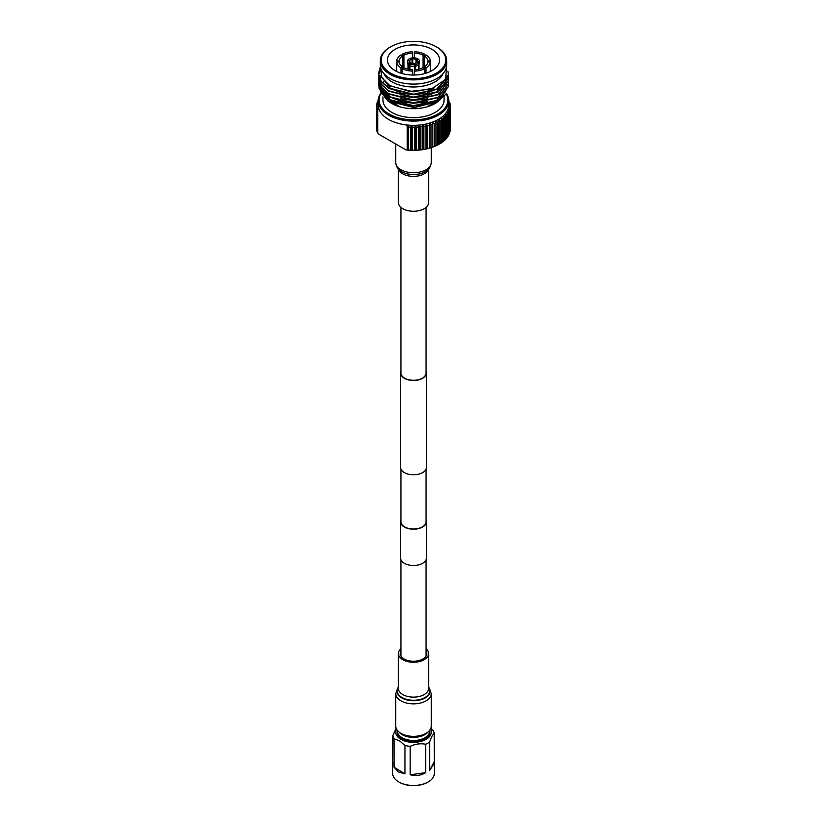 <?xml version="1.0" encoding="UTF-8"?>
<svg xmlns="http://www.w3.org/2000/svg" width="827" height="827" viewBox="0 0 827 827"><rect width="100%" height="100%" fill="white"/><g stroke="black" fill="none" stroke-linecap="round" stroke-linejoin="round"><path stroke-width="1.24" d="M400.93 519.966A12.943 7.474 0 0 0 400.557 521.734L400.557 558.008A12.943 7.474 0 0 0 404.351 563.29A12.943 7.474 0 0 0 418.452 564.903A12.943 7.474 0 0 0 426.443 558.008L426.443 521.734A12.943 7.474 0 0 0 426.07 519.966M400.557 521.734A12.943 7.474 0 0 0 404.351 527.016A12.943 7.474 0 0 0 418.452 528.629A12.943 7.474 0 0 0 426.443 521.734M400.93 469.085L400.93 521.734A12.57 7.257 0 0 0 404.61 526.861A12.57 7.257 0 0 0 418.307 528.432A12.57 7.257 0 0 0 426.07 521.734L426.07 469.085M400.93 371.251A12.943 7.474 0 0 0 400.557 373.018A12.943 7.474 0 0 0 404.351 378.301A12.943 7.474 0 0 0 418.452 379.913A12.943 7.474 0 0 0 426.443 373.018A12.943 7.474 0 0 0 426.07 371.251M400.557 373.018L400.557 467.327A12.943 7.474 0 0 0 404.351 472.61A12.943 7.474 0 0 0 418.452 474.222A12.943 7.474 0 0 0 426.443 467.327L426.443 373.018M400.93 207.37L400.93 373.018A12.57 7.257 0 0 0 404.61 378.146A12.57 7.257 0 0 0 418.307 379.717A12.57 7.257 0 0 0 426.07 373.018L426.07 207.37M400.93 650.983A13.325 7.691 0 0 0 400.175 653.537A13.325 7.691 0 0 0 407.67 660.463A13.325 7.691 0 0 0 426.825 653.537A13.325 7.691 0 0 0 426.07 650.983M400.93 648.709A15.103 8.725 0 0 0 398.397 653.537A15.103 8.725 0 0 0 406.894 661.383A15.103 8.725 0 0 0 428.603 653.537A15.103 8.725 0 0 0 426.07 648.709M405.726 735.306A17.77 10.255 0 0 0 431.27 726.085L431.27 693.605A17.77 10.255 180 0 1 405.726 702.826A17.77 10.255 180 0 1 395.73 693.605L395.73 726.085A17.77 10.255 0 0 0 405.726 735.306M427.962 782.104A20.117 11.609 180 0 1 427.724 782.249A20.117 11.609 180 0 1 399.276 782.249A20.117 11.609 180 0 1 399.038 782.104M392.794 762.267L392.691 773.462A20.809 12.012 0 0 0 398.345 781.701A20.809 12.012 0 0 0 398.779 781.96A20.809 12.012 0 0 0 428.221 781.96A20.809 12.012 0 0 0 434.309 773.462L434.206 733.291C432.686 734.521 431.167 737.446 429.637 742.067L429.637 770.485L434.309 763.228M394.055 767.177L398.345 771.88L404.941 773.855L404.941 745.437L399.493 740.806L394.055 738.759L394.055 767.177L404.941 773.855M394.055 738.759A20.809 12.012 180 0 1 392.794 735.679L396.133 728.256M392.691 763.228L392.794 735.679M430.898 728.173L432.945 730.2A20.809 12.012 180 0 1 434.206 733.291M430.536 729A17.843 10.296 180 0 1 422.494 740.951A17.843 10.296 180 0 1 400.516 739.111A17.843 10.296 180 0 1 396.464 729M429.668 730.344A16.437 9.49 180 0 1 425.13 738.769A16.437 9.49 180 0 1 401.87 738.769A16.437 9.49 180 0 1 401.529 738.563A16.437 9.49 180 0 1 397.332 730.344M429.213 733.208A15.744 9.087 180 0 1 424.871 738.904M402.129 738.904A15.744 9.087 180 0 1 402.046 738.852A15.744 9.087 180 0 1 397.787 733.208M429.637 742.067A20.809 12.012 180 0 1 425.647 744.238C420.488 743.246 415.34 743.949 410.192 746.347L410.192 774.765C415.826 776.212 420.974 775.519 425.647 772.656L425.647 744.238M410.192 746.347A20.809 12.012 180 0 1 404.941 745.437M410.192 774.765L425.647 772.656M429.637 770.485L434.206 761.708M397.405 730.437L397.405 731.192A16.095 9.293 0 0 0 402.118 737.767A16.095 9.293 0 0 0 419.661 739.783A16.095 9.293 0 0 0 429.595 731.192L429.595 730.437M398.841 731.885A16.095 9.293 0 0 0 402.118 734.624A16.095 9.293 0 0 0 428.159 731.885M401.674 733.745A15.393 8.89 0 0 0 402.615 734.335A15.393 8.89 0 0 0 425.326 733.745M428.582 202.108A15.103 8.725 180 0 1 428.603 202.532A15.103 8.725 180 0 1 413.872 211.257A15.103 8.725 180 0 1 398.418 202.966A15.103 8.725 180 0 1 398.397 202.532L398.397 169.018M418.927 64.475L418.927 69.168M418.7 69.22L418.7 64.733M419.186 62.418L417.159 62.097A3.939 2.274 180 0 1 414.937 63.379L415.485 64.547A6.016 3.473 180 0 0 419.186 62.418L419.186 64.124A6.016 3.473 180 0 1 415.505 66.253A6.016 3.473 180 0 1 415.485 66.263L415.35 69.716M414.492 69.757L414.492 66.418A5.52 3.184 180 0 1 411.66 66.294A5.52 3.184 180 0 1 411.577 66.274M409.923 65.778L409.923 69.52M409.293 69.416L408.941 63.534L410.419 62.687L410.419 63.41M410.419 62.687A3.939 2.274 180 0 1 409.561 61.27A3.939 2.274 180 0 1 409.613 60.929L407.587 60.619A6.016 3.473 180 0 0 407.484 61.27L407.484 62.976A6.016 3.473 180 0 0 408.941 65.25M409.613 61.601L409.613 60.929M407.814 60.66L407.814 60.123L409.841 60.433L409.841 62.097M409.841 60.433A3.939 2.274 180 0 1 412.063 59.151L411.515 57.983A6.016 3.473 180 0 0 407.814 60.123M412.063 63.379L412.063 59.151M412.508 63.462L412.373 57.859L412.921 63.514M412.921 59.027A3.939 2.274 180 0 1 415.95 59.492L417.428 58.634L417.428 59.358M415.95 63.048L415.95 59.492M415.485 64.547L415.35 66.284M417.387 62.139L417.387 61.601A3.939 2.274 180 0 0 417.439 61.27A3.939 2.274 180 0 0 416.581 59.854L418.059 58.996A6.016 3.473 180 0 1 419.516 61.27A6.016 3.473 180 0 1 419.413 61.922L419.413 63.627A6.016 3.473 180 0 0 419.516 62.976L419.516 61.27M414.492 66.418L414.627 66.398A6.016 3.473 180 0 1 411.495 66.253A6.016 3.473 180 0 1 409.572 65.612L409.572 63.896A6.016 3.473 180 0 0 414.627 64.682L414.079 63.514A3.939 2.274 180 0 1 411.05 63.048L409.572 63.896M414.627 66.398L414.627 64.682M408.941 63.534A6.016 3.473 180 0 1 407.484 61.27M412.373 57.859A6.016 3.473 180 0 1 417.428 58.634M417.387 61.601L419.413 61.922M416.581 59.854L416.581 62.687M414.937 69.737L414.937 63.379M402.687 68.414L402.687 66.966A14.441 8.332 180 0 1 399.09 61.963L399.09 60.929A14.441 8.332 180 0 1 402.687 55.926L402.687 66.966L400.981 67.948A16.84 9.717 180 0 1 396.691 61.963L396.691 71.504M412.611 75.04L412.611 69.768A14.441 8.332 180 0 1 403.938 67.69L403.938 55.202A14.441 8.332 180 0 1 412.611 53.124L412.611 57.828M414.389 57.828L414.389 53.124A14.441 8.332 180 0 1 423.062 55.202L423.062 67.69A14.441 8.332 180 0 1 414.389 69.768L414.389 75.04M390.664 73.179A32.294 18.649 0 0 0 436.336 73.179A32.294 18.649 0 0 0 436.336 46.808L436.966 47.17A33.183 19.155 180 0 1 446.683 60.722A33.183 19.155 180 0 1 426.194 78.42A33.183 19.155 180 0 1 390.034 74.265A33.183 19.155 180 0 1 380.317 60.722A33.183 19.155 180 0 1 390.034 47.17L390.664 46.808A32.294 18.649 0 0 0 390.664 73.179M430.309 71.504L430.309 61.963L427.91 61.963A14.441 8.332 180 0 1 424.313 66.966L424.313 55.926L426.019 54.944A16.84 9.717 180 0 1 430.309 60.929L430.309 61.963A16.84 9.717 180 0 1 426.019 67.948L426.019 73.2M424.758 73.572L424.758 68.672A16.84 9.717 180 0 1 414.389 71.153M412.611 71.153A16.84 9.717 180 0 1 402.242 68.672L402.242 73.572M431.942 49.351A26.071 15.051 0 0 0 403.524 46.085A26.071 15.051 0 0 0 387.429 59.999A26.071 15.051 0 0 0 395.058 70.636A26.071 15.051 0 0 0 423.476 73.903A26.071 15.051 0 0 0 439.571 59.999A26.071 15.051 0 0 0 431.942 49.351M387.429 93.368A26.071 15.051 0 0 0 387.718 95.622M387.966 96.408A26.071 15.051 0 0 0 390.261 100.201M391.016 100.987A26.071 15.051 0 0 0 395.058 104.006A26.071 15.051 0 0 0 398.045 105.494M383.955 73.644A30.444 17.574 0 0 0 391.977 81.842A30.444 17.574 0 0 0 421.646 86.349A30.444 17.574 0 0 0 443.045 73.644M380.317 60.722L380.317 64.93A33.183 19.155 0 0 0 390.034 78.472A33.183 19.155 0 0 0 426.194 82.628A33.183 19.155 0 0 0 446.683 64.93L446.683 60.722M378.828 87.858L387.925 101.008L390.799 102.848A30.558 17.646 0 0 0 391.895 103.509A30.558 17.646 0 0 0 436.201 102.848L445.36 94.691M437.369 102.062A30.558 17.646 0 0 0 441.008 98.723M441.67 97.875A30.558 17.646 0 0 0 443.737 93.616M444.037 91.725A30.558 17.646 0 0 0 444.058 91.042M387.925 101.008L414.296 107.655L438.651 101.276M378.518 84.943L381.185 93.027L388.762 99.757L413.5 106.032L438.238 100.47L448.482 86.37M378.58 83.517L381.185 92.676L388.762 99.405L413.5 105.68L438.238 100.119L448.482 86.194L448.41 84.943M378.518 82.09L381.185 90.174L388.762 96.904L413.5 103.179L438.238 97.617L448.482 83.517M378.58 80.664L381.185 89.812L388.762 96.552L413.5 102.817L438.238 97.266L448.482 83.341L448.41 82.09M378.518 79.237L381.185 87.321L388.762 94.051L413.5 100.325L438.238 94.764L448.482 80.664M378.58 77.8L381.185 86.959L388.762 93.689L413.5 99.964L438.238 94.402L448.482 80.477L448.41 79.237M448.389 79.051L448.162 77.8M448.11 77.624L447.438 75.702M378.518 76.373L381.185 84.457L388.762 91.197L413.5 97.462L438.238 91.911L448.482 77.986L448.389 76.56M378.58 74.947L381.185 84.106L388.762 90.836L413.5 97.11L438.238 91.549L448.482 77.624L448.41 76.373M380.492 66.873L378.518 73.696L381.185 81.604L388.762 88.334L413.5 94.609L438.238 89.047L448.482 74.947M380.441 66.594L378.518 73.345L381.185 81.253L388.762 87.982L413.5 94.247L438.238 88.696L448.482 74.771L447.903 71.184M380.441 69.447L378.601 74.771M446.539 66.739L445.65 79.361L431.363 88.996L409.634 91.456L389.744 85.563L381.609 77.49L380.792 68.155M382.942 96.893L382.942 99.984A30.558 17.646 0 0 0 391.895 112.462A30.558 17.646 0 0 0 425.192 116.287A30.558 17.646 0 0 0 444.058 99.984L444.058 96.563M380.73 93.937A34.414 19.869 0 0 0 389.166 114.033A34.414 19.869 0 0 0 431.622 116.876A34.414 19.869 0 0 0 446.125 93.668M446.373 93.296A35.303 20.375 180 0 1 448.803 100.718A35.303 20.375 180 0 1 427.011 119.543A35.303 20.375 180 0 1 388.535 115.129A35.303 20.375 180 0 1 378.197 100.718A35.303 20.375 180 0 1 380.482 93.503M448.803 100.718L448.803 104.967A35.303 20.375 180 0 1 448.751 106.032A35.303 20.375 180 0 1 448.368 108.151A35.303 20.375 180 0 1 447.593 110.239A35.303 20.375 180 0 1 446.456 112.276A35.303 20.375 180 0 1 444.947 114.219A35.303 20.375 180 0 1 443.107 116.069A35.303 20.375 180 0 1 440.936 117.796A35.303 20.375 180 0 1 438.465 119.377A35.303 20.375 180 0 1 435.715 120.804A35.303 20.375 180 0 1 432.728 122.055A35.303 20.375 180 0 1 429.523 123.13A35.303 20.375 180 0 1 426.153 123.998A35.303 20.375 180 0 1 422.638 124.65A35.303 20.375 180 0 1 419.02 125.094A35.303 20.375 180 0 1 415.35 125.322A35.303 20.375 180 0 1 411.65 125.322A35.303 20.375 180 0 1 407.98 125.094A35.303 20.375 180 0 1 405.933 124.877A35.303 20.375 180 0 1 388.535 119.377A35.303 20.375 180 0 1 379.024 109.34A35.303 20.375 180 0 1 378.632 108.151L376.988 108.771A36.843 21.275 180 0 1 376.771 107.572L378.249 106.032L376.678 106.559A36.843 21.275 180 0 1 376.657 105.949A36.843 21.275 180 0 1 376.678 105.349L378.249 103.902L376.771 104.326A36.843 21.275 180 0 1 376.988 103.127L378.632 101.783L377.257 102.124A36.843 21.275 180 0 1 377.701 100.946L378.197 100.574M448.803 101.483L449.278 102.01L448.368 101.783L450.012 103.127A36.843 21.275 180 0 1 450.229 104.326L448.751 103.902L450.322 105.349A36.843 21.275 180 0 1 450.343 105.949A36.843 21.275 180 0 1 450.322 106.559L448.751 106.032L450.229 107.572A36.843 21.275 180 0 1 450.012 108.771L448.368 108.151L449.743 109.784A36.843 21.275 180 0 1 449.299 110.963L447.593 110.239L448.844 111.945A36.843 21.275 180 0 1 448.203 113.092L446.456 112.276L447.562 114.054A36.843 21.275 180 0 1 446.714 115.149L444.947 114.219L445.918 116.059A36.843 21.275 180 0 1 444.874 117.103L443.107 116.069L443.903 117.961A36.843 21.275 180 0 1 442.683 118.933L440.936 117.796L441.566 119.729A36.843 21.275 180 0 1 440.171 120.628L438.465 119.377L438.92 121.352A36.843 21.275 180 0 1 437.369 122.158L435.715 120.804L435.994 122.799A36.843 21.275 180 0 1 434.299 123.512L432.728 122.055L432.821 124.06A36.843 21.275 180 0 1 431.012 124.67L429.523 123.13L429.43 125.135A36.843 21.275 180 0 1 427.528 125.621L426.153 123.998L425.874 125.983A36.843 21.275 180 0 1 423.889 126.355L422.638 124.65L422.183 126.624A36.843 21.275 180 0 1 420.137 126.872L419.02 125.094L418.39 127.038A36.843 21.275 180 0 1 416.312 127.162L415.35 125.322L414.544 127.213A36.843 21.275 180 0 1 412.456 127.213L411.65 125.322L410.688 127.162A36.843 21.275 180 0 1 408.61 127.038L407.98 125.094L407.235 126.283L405.933 124.877M379.024 109.34L377.722 109.247L378.632 108.151A35.303 20.375 180 0 1 378.249 106.032A35.303 20.375 180 0 1 378.197 104.967L378.197 100.718M432.821 124.06L432.821 147.061A36.843 21.275 180 0 1 432.624 147.134L431.818 147.413A35.303 20.375 180 0 1 429.523 148.147A35.303 20.375 180 0 1 426.153 149.015A35.303 20.375 180 0 1 422.638 149.677A35.303 20.375 180 0 1 419.02 150.121A35.303 20.375 180 0 1 415.35 150.338A35.303 20.375 180 0 1 411.65 150.338A35.303 20.375 180 0 1 407.98 150.121L405.933 149.894L379.024 134.356L377.722 132.909L377.722 109.247M407.98 125.094L407.98 150.121A35.303 20.375 180 0 1 405.933 149.894M407.235 149.956L407.235 126.283M449.278 102.01L449.278 102.527M443.903 117.961L443.903 140.962A36.843 21.275 180 0 1 442.683 141.934L442.683 118.933M445.918 116.059L445.918 139.06A36.843 21.275 180 0 1 444.874 140.104L444.874 117.103M447.562 114.054L447.562 137.044A36.843 21.275 180 0 1 446.714 138.15L446.714 115.149M448.844 111.945L448.844 134.946A36.843 21.275 180 0 1 448.203 136.093L448.203 113.092M449.743 109.784L449.743 132.775A36.843 21.275 180 0 1 449.299 133.964L449.299 110.963M450.229 107.572L450.229 130.573A36.843 21.275 180 0 1 450.012 131.772L450.012 108.771M450.343 105.949L450.343 128.95A36.843 21.275 180 0 1 450.322 129.55L450.322 106.559M450.229 105.267L450.229 104.326M378.156 99.953L378.156 100.605M377.257 102.124L377.257 102.899M376.771 104.326L376.771 105.267M376.678 106.559L376.678 129.55A36.843 21.275 180 0 1 376.657 128.95L376.657 105.949M376.988 108.771L376.988 131.772A36.843 21.275 180 0 1 376.771 130.573L376.771 107.572M410.688 127.162L410.688 150.152A36.843 21.275 180 0 1 408.61 150.028L408.61 127.038M414.544 127.213L414.544 150.214A36.843 21.275 180 0 1 412.456 150.214L412.456 127.213M418.39 127.038L418.39 150.028A36.843 21.275 180 0 1 416.312 150.152L416.312 127.162M422.183 126.624L422.183 149.625A36.843 21.275 180 0 1 420.137 149.873L420.137 126.872M425.874 125.983L425.874 148.984A36.843 21.275 180 0 1 423.889 149.356L423.889 126.355M429.43 125.135L429.43 148.126A36.843 21.275 180 0 1 427.528 148.622L427.528 125.621M432.624 147.134A36.843 21.275 180 0 1 431.012 147.661L431.012 124.67M435.994 122.799L435.994 145.8A36.843 21.275 180 0 1 434.299 146.503L434.299 123.512M441.566 119.729L441.566 142.73A36.843 21.275 180 0 1 440.171 143.629L440.171 120.628M440.936 142.813L442.683 141.934M443.107 141.086L444.874 140.104M445.918 138.647L446.714 138.15M447.562 136.527L448.203 136.093M376.988 131.772L377.722 132.403M407.98 150.121L408.61 150.028M410.688 150.152L412.456 150.214M414.544 150.214L416.312 150.152M418.39 150.028L420.137 149.873M422.183 149.625L423.889 149.356M425.874 148.984L427.528 148.622M429.43 148.126L431.012 147.661M432.728 147.082L434.299 146.503M438.465 144.405L440.171 143.629M438.92 121.352L438.92 144.343A36.843 21.275 180 0 1 437.369 145.149L437.369 122.158M435.715 145.831L437.369 145.149M429.523 123.13L429.523 148.147M426.153 123.998L426.153 149.015M422.638 124.65L422.638 149.677M419.02 125.094L419.02 150.121M415.35 125.322L415.35 150.338M411.65 125.322L411.65 150.338M383.035 92.428A30.558 17.646 0 0 0 384.214 96.066M384.596 96.78A30.558 17.646 0 0 0 389.465 101.928M403.938 67.69L402.242 68.672M399.09 61.963L396.691 61.963L396.691 60.929A16.84 9.717 180 0 1 400.981 54.944L402.687 55.926M396.691 60.929L399.09 60.929M414.389 53.124L414.389 51.739A16.84 9.717 180 0 1 424.758 54.22L424.758 55.667M423.062 55.202L424.758 54.22M424.313 55.926A14.441 8.332 180 0 1 427.91 60.929L430.309 60.929M424.313 68.414L424.313 66.966L426.019 67.948M424.758 68.672L423.062 67.69M428.417 105.711A26.071 15.051 0 0 0 434.516 102.279M435.395 101.535A26.071 15.051 0 0 0 438.62 97.4M438.837 96.914A26.071 15.051 0 0 0 439.55 93.978M384.048 80.974L383.211 82.069M381.578 85.057L381.133 86.473M380.999 87.052L380.896 87.703M381.516 93.131L381.847 93.916M436.966 47.17L436.336 46.808A32.294 18.649 0 0 0 390.664 46.808M388.793 84.974L390.375 85.977L413.5 91.869L434.154 87.941M380.802 75.557L390.985 89.192M400.795 93.058L413.5 94.723L427.569 93.089M436.832 89.43L445.939 78.916M400.795 95.922L413.5 97.586L427.569 95.953M436.832 92.293L445.588 82.979M445.784 82.359L446.208 79.051L445.588 82.628M400.795 98.775L413.5 100.439L427.569 98.806M446.084 80.664L445.753 79.206M381.547 87.455L380.802 83.899L381.319 87.155M381.547 87.817L390.985 97.762M400.795 101.628L413.5 103.292L427.569 101.659M446.198 84.643L446.104 83.692M446.084 83.517L445.898 82.576M445.763 82.09L445.029 80.219M400.795 104.481L413.5 106.145L427.569 104.512M436.832 100.853L445.588 91.549M445.784 90.929L446.208 87.982M380.823 75.629L390.375 88.479L400.795 92.707M427.569 92.738L436.625 89.192L445.784 79.165M380.865 76.373L380.792 77.624M427.569 95.591L436.625 92.045L445.319 83.32M446.104 80.477L445.825 79.092M381.847 88.21L390.375 97.048L400.795 101.276M446.208 84.623L446.135 83.517M446.104 83.341L445.96 82.483M445.815 81.914L445.133 80.074M380.802 86.752L381.547 90.319M381.847 91.063L390.375 99.902L400.795 104.13M427.569 104.161L436.625 100.615L445.319 91.89M400.981 73.2L400.981 67.948M402.242 55.667L402.242 54.22A16.84 9.717 180 0 1 412.611 51.739L412.611 53.124M402.242 54.22L403.938 55.202M427.91 60.929L427.91 61.963M428.603 687.361A16.282 9.397 180 0 1 424.592 697.74A16.282 9.397 180 0 1 406.377 699.311A16.282 9.397 180 0 1 398.397 687.361M398.397 653.537L398.397 688.405A15.103 8.725 0 0 0 406.894 696.251A15.103 8.725 0 0 0 428.603 688.405L428.603 653.537M398.397 687.175A16.592 9.583 0 0 0 406.233 699.766A16.592 9.583 0 0 0 425.088 698.009A16.592 9.583 0 0 0 428.603 687.175M401.012 171.241A16.282 9.397 0 0 0 401.136 171.323A16.282 9.397 0 0 0 425.864 171.323A16.282 9.397 0 0 0 425.988 171.241M428.334 169.308A15.103 8.725 180 0 1 413.5 176.389A15.103 8.725 180 0 1 398.666 169.308M425.864 171.323L426.112 171.158A16.592 9.583 180 0 1 400.888 171.158C397.932 169.235 396.226 166.599 395.761 163.229L395.73 162.474A17.77 10.255 0 0 0 395.751 162.981A17.77 10.255 0 0 0 413.945 172.729A17.77 10.255 0 0 0 431.27 162.474L431.27 147.599M426.07 559.765L426.07 656.09M400.93 559.765L400.93 656.09M428.603 687.061L431.27 693.605M398.397 687.061L395.73 693.605M398.283 734.955L398.283 734.221M428.717 734.955L428.717 734.221M395.73 144.012L395.73 162.474M428.603 169.018L428.603 202.532M426.112 171.158C429.151 169.349 430.867 166.454 431.27 162.474M419.02 64.361L419.02 69.148M407.98 64.361L407.98 69.148"/></g></svg>
